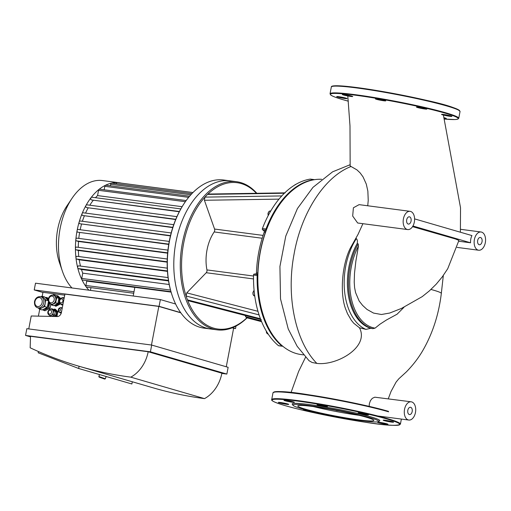 <?xml version="1.0" encoding="UTF-8"?>
<svg xmlns="http://www.w3.org/2000/svg" width="511" height="511" viewBox="0 0 511 511"><rect width="100%" height="100%" fill="white"/><g stroke="black" fill="none" stroke-linecap="round" stroke-linejoin="round"><path stroke-width="0.77" d="M407.816 410.295A3.679 2.261 -82.5 0 1 410.48 407.28A3.679 2.261 -82.5 0 1 412.236 411.221A3.679 2.261 -82.5 0 1 409.522 414.574A3.679 2.261 -82.5 0 1 407.816 410.295M406.692 219.813A3.679 2.261 -82.5 0 1 409.356 216.805A3.679 2.261 -82.5 0 1 411.119 220.739A3.679 2.261 -82.5 0 1 408.398 224.093A3.679 2.261 -82.5 0 1 406.692 219.813M477.67 240.477A3.679 2.261 -82.5 0 1 480.334 237.468A3.679 2.261 -82.5 0 1 482.09 241.409A3.679 2.261 -82.5 0 1 479.375 244.756A3.679 2.261 -82.5 0 1 477.67 240.477M403.952 307.309L397.092 314.195L386.367 320.039L379.999 324.178L375.055 328.139A52.461 32.206 -82.5 0 1 358.46 246.027L355.86 261.178L354.5 273.27L354.219 282.155L354.596 287.578L355.579 292.579L359.169 301.043L362.599 305.393L367.039 309.462L373.547 313.083L381.442 314.501L389.695 313.039L401.467 308.42L422.233 296.623L429.374 290.887L436.241 284.142L442.283 276.853L447.719 268.741L458.929 240.419L455.461 238.982L412.549 226.648M414.593 218.887L471.94 235.577A9.198 5.647 97.5 0 0 470.561 242.789L458.744 241.237M470.561 242.789L412.933 226.009M413.195 225.511A9.198 5.647 -82.5 0 1 407.682 229.567A9.198 5.647 -82.5 0 1 403.415 218.861A9.198 5.647 -82.5 0 1 410.071 211.33A9.198 5.647 -82.5 0 1 413.195 225.511M407.682 229.567L357.655 223L352.679 216.044L353.401 207.779L359.099 204.643L410.071 211.33M367.735 205.773L368.233 200.363L367.856 191.101L366.298 184.113L363.085 176.953L360.172 172.942L356.946 169.882L350.15 165.986L349.997 125.942L347.793 95.959M350.131 164.721L332.591 171.824L312.936 187.39L297.428 208.558L285.77 236.108L279.926 266.461L280.52 298.897L288.236 328.969L297.147 346.26L309.034 360.715L312.157 362.497L316.865 363.404C336.711 365.927 369.67 347.078 359.469 327.794L353.753 323.239L351.319 320.288L347.467 313.62L345.608 308.906M350.495 247.822L358.045 234.377L362.906 223.69M358.46 246.027L358.154 243.856L357.176 243.536C357.662 241.301 357.387 239.653 356.346 238.599L355.803 238.382M474.163 243.262A9.198 5.647 -82.5 0 1 474.393 239.525A9.198 5.647 -82.5 0 1 481.049 231.994A9.198 5.647 -82.5 0 1 485.45 241.85A9.198 5.647 -82.5 0 1 478.654 250.23A9.198 5.647 -82.5 0 1 474.163 243.262M404.54 409.337A9.198 5.647 -82.5 0 1 411.195 401.812A9.198 5.647 -82.5 0 1 415.711 409.164A9.198 5.647 -82.5 0 1 411.898 419.09A9.198 5.647 -82.5 0 1 408.8 420.042A9.198 5.647 -82.5 0 1 404.54 409.337M369.166 406.379L369.376 403.62L370.443 400.624L372.315 398.325L374.799 397.188L411.195 401.812M335.701 410.244A9.198 5.647 97.5 0 0 336.838 410.595L338.997 410.882M375.055 328.139L372.768 328.669L370.775 328.292A53.38 32.774 -82.5 0 1 357.176 243.536M370.775 328.292L365.94 329.384L359.469 327.794M441.325 293.429A37.367 2.779 -169.2 0 0 441.325 293.423A37.367 2.779 -169.2 0 0 430.945 289.456M341.169 97.863A5.289 0.39 10.8 0 1 336.685 96.611A5.289 0.39 10.8 0 1 341.948 97.218A5.289 0.39 10.8 0 1 347.071 98.591A5.289 0.39 10.8 0 1 341.169 97.863M343.379 94.963A5.289 0.39 10.8 0 1 342.325 94.516A5.289 0.39 10.8 0 1 347.589 95.123A5.289 0.39 10.8 0 1 352.711 96.502A5.289 0.39 10.8 0 1 349.141 96.196A5.289 0.39 10.8 0 1 343.379 94.963M375.419 98.815A5.289 0.39 10.8 0 1 380.957 99.524A5.289 0.39 10.8 0 1 385.76 100.839A5.289 0.39 10.8 0 1 380.491 100.233A5.289 0.39 10.8 0 1 375.374 98.859A5.289 0.39 10.8 0 1 375.419 98.815M418.522 107.163A5.289 0.39 10.8 0 1 424.009 108.166A5.289 0.39 10.8 0 1 426.857 109.067A5.289 0.39 10.8 0 1 421.588 108.46A5.289 0.39 10.8 0 1 416.471 107.086A5.289 0.39 10.8 0 1 418.522 107.163M447.444 115.116A5.289 0.39 10.8 0 1 451.928 116.367A5.289 0.39 10.8 0 1 446.659 115.761A5.289 0.39 10.8 0 1 441.542 114.387A5.289 0.39 10.8 0 1 447.444 115.116M443.816 117.645A5.289 0.39 10.8 0 1 445.234 118.015A5.289 0.39 10.8 0 1 446.288 118.463A5.289 0.39 10.8 0 1 443.931 118.341M368.476 414.906A5.289 0.39 10.8 0 1 362.938 414.204A5.289 0.39 10.8 0 1 358.134 412.888A5.289 0.39 10.8 0 1 363.404 413.488A5.289 0.39 10.8 0 1 368.52 414.868A5.289 0.39 10.8 0 1 368.476 414.906M326.369 406.188A5.289 0.39 10.8 0 1 327.423 406.641A5.289 0.39 10.8 0 1 322.16 406.034A5.289 0.39 10.8 0 1 317.037 404.655A5.289 0.39 10.8 0 1 320.608 404.961A5.289 0.39 10.8 0 1 326.369 406.188M289.89 401.046A5.289 0.39 10.8 0 1 294.374 402.298A5.289 0.39 10.8 0 1 289.111 401.697A5.289 0.39 10.8 0 1 283.988 400.317A5.289 0.39 10.8 0 1 289.89 401.046M280.405 402.489A5.289 0.39 10.8 0 1 285.885 403.492A5.289 0.39 10.8 0 1 288.734 404.393A5.289 0.39 10.8 0 1 283.471 403.792A5.289 0.39 10.8 0 1 278.348 402.413A5.289 0.39 10.8 0 1 280.405 402.489M313.428 411.764A5.289 0.39 10.8 0 1 307.584 410.901A5.289 0.39 10.8 0 1 303.419 409.713A5.289 0.39 10.8 0 1 303.47 409.675A5.289 0.39 10.8 0 1 305.572 409.803M354.608 419.729A5.289 0.39 10.8 0 1 354.909 419.921A5.289 0.39 10.8 0 1 351.332 419.62A5.289 0.39 10.8 0 1 345.577 418.388A5.289 0.39 10.8 0 1 344.791 418.126M382.056 423.53A5.289 0.39 10.8 0 1 377.565 422.278A5.289 0.39 10.8 0 1 382.835 422.884A5.289 0.39 10.8 0 1 387.951 424.258A5.289 0.39 10.8 0 1 382.056 423.53M391.541 422.092A5.289 0.39 10.8 0 1 386.06 421.09A5.289 0.39 10.8 0 1 383.205 420.183A5.289 0.39 10.8 0 1 388.475 420.789A5.289 0.39 10.8 0 1 393.591 422.169A5.289 0.39 10.8 0 1 391.541 422.092M292.969 405.268L292.241 404.201A44.598 3.315 10.8 0 1 320.755 406.239A44.598 3.315 10.8 0 1 370.877 416.874A44.598 3.315 10.8 0 1 379.609 420.866L378.536 421.588A43.678 3.245 10.8 0 1 335.19 416.376A43.678 3.245 10.8 0 1 292.969 405.268A43.678 3.245 10.8 0 1 320.895 407.267A43.678 3.245 10.8 0 1 369.983 417.679A43.678 3.245 10.8 0 1 378.536 421.588M359.156 415.309A38.689 2.874 10.8 0 1 313.307 406.564M366.08 417.168A38.689 2.874 10.8 0 1 373.803 420.438A38.689 2.874 10.8 0 1 335.261 416.011A38.689 2.874 10.8 0 1 297.798 405.938A38.689 2.874 10.8 0 1 323.936 408.161A38.689 2.874 10.8 0 1 366.08 417.168M261.594 321.668L246.385 317.657L245.069 315.447M260.431 318.749L187.467 299.868A73.788 45.3 -82.5 0 1 186.106 296.003L259.071 314.904A88.275 54.192 97.5 0 0 260.431 318.749A88.275 54.192 97.5 0 0 278.476 345.672A0.92 0.562 97.5 0 0 278.667 345.755A0.92 0.562 97.5 0 0 278.872 345.723M261.274 319.643L188.31 300.749L187.467 299.868A73.788 45.3 -82.5 0 0 246.909 317.797M256.401 193.305A73.788 45.3 -82.5 0 0 207.587 194.41L284.372 193.235A88.275 54.192 97.5 0 0 281.765 195.93L204.968 197.118A73.788 45.3 -82.5 0 1 207.587 194.41L208.392 194.039M204.406 200.274L204.968 197.118A73.788 45.3 -82.5 0 0 186.106 296.003L186.745 292.867L206.233 272.727A2.3 1.412 97.5 0 0 206.942 269.917A34.48 21.168 -82.5 0 1 214.186 231.949A2.3 1.412 97.5 0 0 214.563 229.043L204.406 200.274L278.987 199.13M253.539 275.052L257.142 275.525A0.92 0.562 -82.5 0 1 257.729 274.522L254.139 274.049A0.92 0.562 97.5 0 0 253.539 275.052A88.275 54.192 97.5 0 0 259.071 314.904M254.139 274.049L257.748 274.062M257.78 273.008L256.452 272.829A0.92 0.562 -82.5 0 1 255.851 273.813M256.452 272.829A83.676 51.368 -82.5 0 1 264.213 232.128L265.439 232.288M265.841 231.157L264.034 230.921A0.92 0.562 -82.5 0 1 264.213 232.128M264.034 230.921L262.584 229.758L266.18 230.231A0.92 0.562 -82.5 0 1 266.014 229.011L262.411 228.538A0.92 0.562 97.5 0 0 262.584 229.758M281.765 195.93A88.275 54.192 97.5 0 0 262.411 228.538M310.445 179.131A0.92 0.562 97.5 0 0 310.349 179.099A0.92 0.562 97.5 0 0 310.247 179.106A88.275 54.192 97.5 0 0 284.372 193.235M282.621 346.094A0.92 0.562 -82.5 0 1 282.264 346.228A0.92 0.562 -82.5 0 1 282.072 346.145L278.476 345.672M278.208 206.559L277.85 207.096A87.355 53.629 97.5 0 0 266.18 230.231A87.355 53.629 97.5 0 0 257.729 274.522A87.355 53.629 97.5 0 0 263.555 315.977L263.765 316.584A88.275 54.192 -82.5 0 1 278.208 206.559A88.275 54.192 -82.5 0 1 321.662 179.297M257.142 275.525A88.275 54.192 97.5 0 0 282.072 346.145M310.247 179.106L313.843 179.578A0.92 0.562 -82.5 0 1 313.946 179.572A0.92 0.562 -82.5 0 1 314.208 179.725M313.843 179.578A88.275 54.192 97.5 0 0 266.014 229.011M256.829 193.299A74.708 45.869 97.5 0 0 240.738 182.587A74.708 45.869 97.5 0 0 236.504 181.692A74.708 45.869 97.5 0 0 189.319 219.871A74.708 45.869 97.5 0 0 186.253 300.321A74.708 45.869 97.5 0 0 217.054 329.844A74.708 45.869 97.5 0 0 247.088 317.842M217.054 329.844L210.577 328.995A74.708 45.869 -82.5 0 1 174.826 248.946A74.708 45.869 -82.5 0 1 230.027 180.843L223.55 179.993A74.708 45.869 -82.5 0 0 184.567 202.867A74.708 45.869 -82.5 0 0 172.341 295.99A74.708 45.869 -82.5 0 0 204.1 328.145L210.577 328.995A74.708 45.869 -82.5 0 1 174.826 248.946A74.708 45.869 -82.5 0 1 230.027 180.843L236.504 181.692M303.547 354.877L301.286 354.583A88.275 54.192 -82.5 0 1 263.765 316.584M133.199 296.003L134.847 287.348L171.089 292.107M182.108 206.693L97.556 195.592L98.559 190.322A1.38 0.85 -82.5 0 1 99.077 189.345A1.38 0.85 -82.5 0 1 99.556 189.191L186.17 200.561M95.487 197.7A53.789 33.023 -82.5 0 1 97.556 195.592M179.278 211.758L91.36 199.929A1.38 0.85 -82.5 0 1 90.766 198.958A1.38 0.85 -82.5 0 1 91.13 197.559A1.38 0.85 -82.5 0 1 91.795 197.214A1.38 0.85 -82.5 0 1 91.878 197.227L180.817 208.903L91.795 197.214M89.795 205.211A53.789 33.023 -82.5 0 1 93.149 200.453M175.682 219.538L86.385 207.543A1.38 0.85 -82.5 0 1 86.04 205.352A1.38 0.85 -82.5 0 1 86.825 204.822A1.38 0.85 -82.5 0 1 86.902 204.841L176.921 216.651M85.561 213.1A53.789 33.023 -82.5 0 1 88.116 208.041M172.744 227.599L82.578 215.489A1.38 0.85 -82.5 0 1 82.137 213.496A1.38 0.85 -82.5 0 1 83.018 212.768A1.38 0.85 -82.5 0 1 83.095 212.787L173.727 224.68L83.018 212.768M82.405 221.282A53.789 33.023 -82.5 0 1 84.321 215.993M170.431 235.903L79.703 223.709A1.38 0.85 -82.5 0 1 79.192 221.915A1.38 0.85 -82.5 0 1 80.144 220.988A1.38 0.85 -82.5 0 1 80.221 221.008L171.179 232.946L80.144 220.988M80.17 229.72A53.789 33.023 -82.5 0 1 81.517 224.233M168.719 244.43L77.666 232.166A1.38 0.85 -82.5 0 1 77.104 230.582A1.38 0.85 -82.5 0 1 78.106 229.452A1.38 0.85 -82.5 0 1 78.183 229.465L169.25 241.422L78.106 229.452M78.79 238.401A53.789 33.023 -82.5 0 1 79.588 232.729M167.627 253.169L78.515 241.473L76.433 240.866A1.38 0.85 -82.5 0 1 75.845 239.487A1.38 0.85 -82.5 0 1 76.867 238.145A1.38 0.85 -82.5 0 1 76.95 238.164L167.94 250.109L76.867 238.145M78.292 247.324A53.789 33.023 -82.5 0 1 78.515 241.473M167.18 262.137L78.343 250.479L76.03 249.802A1.38 0.85 -82.5 0 1 75.43 248.64A1.38 0.85 -82.5 0 1 76.471 247.088A1.38 0.85 -82.5 0 1 76.548 247.1L167.257 259.013L76.471 247.088M78.777 256.528A53.789 33.023 -82.5 0 1 78.343 250.479M167.442 271.367L79.211 259.786L76.567 259.02A1.38 0.85 -82.5 0 1 75.979 258.074A1.38 0.85 -82.5 0 1 77.008 256.298A1.38 0.85 -82.5 0 1 77.084 256.318L167.263 268.154L77.008 256.298M80.495 266.084A53.789 33.023 -82.5 0 1 79.211 259.786M168.553 280.929L81.46 269.495L78.266 268.569A1.38 0.85 -82.5 0 1 77.723 267.86A1.38 0.85 -82.5 0 1 77.876 266.461A1.38 0.85 -82.5 0 1 78.707 265.848A1.38 0.85 -82.5 0 1 78.783 265.867L168.062 277.588M170.961 291.666L82.392 280.041A1.38 0.85 -82.5 0 1 81.862 279.594A1.38 0.85 -82.5 0 1 81.754 278.438L82.756 273.161A53.789 33.023 -82.5 0 1 81.46 269.495M82.756 273.161L169.205 284.512M133.722 293.25L86.538 287.061A1.38 0.85 -82.5 0 1 86.116 286.78A1.38 0.85 -82.5 0 1 85.899 285.451L86.736 281.088A53.789 33.023 -82.5 0 1 86.41 280.571M86.736 281.088L134.84 287.406M88.92 290.191A58.388 35.847 -82.5 0 1 86.116 286.78A58.388 35.847 -82.5 0 1 81.862 279.594A58.388 35.847 -82.5 0 1 77.723 267.86A58.388 35.847 -82.5 0 1 75.979 258.074A58.388 35.847 -82.5 0 1 75.43 248.64A58.388 35.847 -82.5 0 1 75.845 239.487A58.388 35.847 -82.5 0 1 77.104 230.582A58.388 35.847 -82.5 0 1 79.192 221.915A58.388 35.847 -82.5 0 1 82.137 213.496A58.388 35.847 -82.5 0 1 86.04 205.352A58.388 35.847 -82.5 0 1 91.13 197.559A58.388 35.847 -82.5 0 1 99.077 189.345A58.388 35.847 -82.5 0 1 105.483 185.263A1.38 0.85 -82.5 0 1 105.809 185.206L189.594 196.198M90.447 290.395L90.971 287.642M110.402 185.806L110.695 184.26A1.38 0.85 -82.5 0 1 111.507 183.142A1.38 0.85 -82.5 0 1 111.692 183.136L191.874 193.656M116.284 183.736A1.38 0.85 -82.5 0 1 117.23 182.606A1.38 0.85 -82.5 0 1 117.281 182.606L192.96 192.545M104.148 189.798L104.812 186.33A1.38 0.85 -82.5 0 1 105.483 185.263A58.388 35.847 -82.5 0 1 111.507 183.142A58.388 35.847 -82.5 0 1 117.23 182.606A58.388 35.847 -82.5 0 1 119.376 182.778A58.388 35.847 -82.5 0 1 121.465 183.162M172.341 295.99L172.13 295.377A73.788 45.3 -82.5 0 1 184.203 203.397L184.567 202.867M71.962 287.968A58.388 35.847 -82.5 0 1 62.399 271.207A58.388 35.847 -82.5 0 1 71.955 198.428A58.388 35.847 -82.5 0 1 102.417 180.555L119.376 182.778M62.399 271.207L59.442 262.577A45.39 27.869 -82.5 0 1 66.871 206.003L71.955 198.428M106.147 376.492L105.336 378.798L98.834 376.511L99.115 377.105L104.755 379.079L105.336 378.798M62.962 298.028A3.219 2.529 106.2 0 1 63.025 298.047A3.219 2.529 106.2 0 1 63.907 298.571A3.219 2.529 106.2 0 1 64.035 298.705L62.821 297.498L62.01 297.913M62.802 305.176L61.435 304.773L63.032 303.943A3.219 2.529 106.2 0 1 62.866 304.032A3.219 2.529 106.2 0 1 61.231 304.224A3.219 2.529 106.2 0 1 61.16 304.205M60.981 307.916A2.3 1.808 106.2 0 1 61.052 307.935A2.3 1.808 106.2 0 1 61.684 308.312A2.3 1.808 106.2 0 1 62.087 308.925M61.55 311.736A2.3 1.808 106.2 0 1 60.937 312.208A2.3 1.808 106.2 0 1 59.768 312.349A2.3 1.808 106.2 0 1 59.698 312.33M51.598 309.232A3.219 2.529 106.2 0 1 51.668 309.251A3.219 2.529 106.2 0 1 52.55 309.775A3.219 2.529 106.2 0 1 53.291 312.668A3.219 2.529 106.2 0 1 51.509 315.236A3.219 2.529 106.2 0 1 49.867 315.428A3.219 2.529 106.2 0 1 49.803 315.408M60.368 307.82L60.905 307.545L62.118 308.74M61.512 311.914L59.915 312.745L59.385 312.221M50.653 309.123L51.464 308.701L53.636 310.848L52.94 314.489L50.078 315.977L49.312 315.223M48.2 314.124L47.957 313.537M61.435 304.773L60.668 304.019M59.557 302.921L59.314 302.333M64.188 297.894L62.821 297.498M51.464 308.701L53.099 309.174L55.271 311.327L54.581 314.968L51.771 316.424M51.592 316.424L50.078 315.977M54.581 314.968L52.94 314.489M55.271 311.327L53.636 310.848M61.243 313.128L59.915 312.745M62.272 307.941L60.905 307.545M53.668 295.332A4.599 3.615 106.2 0 1 53.872 295.384A4.599 3.615 106.2 0 1 55.131 296.131A4.599 3.615 106.2 0 1 56.184 300.27A4.599 3.615 106.2 0 1 53.642 303.93A4.599 3.615 106.2 0 1 51.304 304.211A4.599 3.615 106.2 0 1 51.1 304.141M52.55 295.128L53.578 294.598L56.683 297.67L55.686 302.87L51.592 304.997L50.563 303.975M48.673 302.103L48.526 301.745M53.578 294.598L55.763 295.23L58.867 298.303L57.871 303.502L53.776 305.629L51.592 304.997M57.871 303.502L55.686 302.87M58.867 298.303L56.683 297.67M54.377 310.062A3.219 2.529 106.2 0 1 54.671 310.126A3.219 2.529 106.2 0 1 56.363 312.904A3.219 2.529 106.2 0 1 54.511 316.111A3.219 2.529 106.2 0 1 52.876 316.303L52.32 316.143M57.456 296.91A4.139 3.251 106.2 0 1 59.455 299.957M59.219 301.873A4.139 3.251 106.2 0 1 55.252 304.863M60.145 303.662L60.055 304.141L55.961 306.268L54.409 305.303M56.497 295.958L57.13 295.626L60.285 298.718M59.448 302.806L59.238 303.904L60.055 304.141M57.13 295.626L57.947 295.869L60.579 298.475M59.238 303.904L55.143 306.032M53.527 309.596L54.568 309.053L55.386 309.289L57.864 311.748L57.072 315.913L55.91 316.513M54.568 309.053L57.047 311.512L56.255 315.67L57.072 315.913M56.255 315.67L54.683 316.488M57.047 311.512L57.864 311.748M45.447 297.702L46.073 297.376L48.283 299.561M49.548 303.33L48.711 307.718L43.595 310.375L42.86 309.647M44.387 308.855A5.059 3.973 -73.8 0 0 48.852 302.448M47.919 300.161A5.059 3.973 -73.8 0 0 47.338 299.58M48.43 298.75L47.44 297.772L46.073 297.376M50.819 304.23L50.078 308.114L48.711 307.718M50.078 308.114L44.962 310.771L43.595 310.375M37.635 307.763A5.749 4.516 -73.8 0 0 40.548 307.424A5.749 4.516 -73.8 0 0 43.863 301.707A5.749 4.516 -73.8 0 0 40.848 296.725L40.248 296.604C37.271 296.597 35.361 298.258 34.505 301.579C34.307 305.029 35.348 307.085 37.635 307.763L39.136 308.203A5.749 4.516 -73.8 0 0 42.049 307.858A5.749 4.516 -73.8 0 0 45.236 303.291A5.749 4.516 -73.8 0 0 43.927 298.111A5.749 4.516 -73.8 0 0 42.349 297.166L40.848 296.725A5.749 4.516 -73.8 0 0 40.312 296.616M48.289 300.749L45.862 300.04L44.61 306.536L39.488 309.181L38.242 307.941M39.488 309.181L42.215 309.973L47.338 307.335L44.61 306.536M47.338 307.335L48.456 301.535M40.906 296.744L41.998 296.182L45.862 300.04M48.27 300.513L44.725 296.98L41.998 296.182M180.817 312.828L158.825 306.421L64.91 294.093L61.403 312.489A4.599 3.615 106.2 0 1 57.264 316.545L31.228 315.99L28.763 328.924M64.712 295.16L42.95 292.305L42.196 296.246M38.402 316.143L39.717 309.251M158.825 306.421L151.46 345.027M79.077 366.266L78.656 368.488L38.172 352.788L38.414 351.517M132.311 381.768L131.883 383.985L78.656 368.488M30.162 347.787L30.513 336.295L148.177 351.74A32.18 25.295 106.2 0 1 130.81 377.156A553.03 434.606 106.2 0 1 79.556 366.406A553.03 434.606 106.2 0 1 30.162 347.787M79.556 366.406L153.262 387.868A553.03 434.606 -73.8 0 0 204.515 398.618A32.18 25.295 -73.8 0 0 221.883 373.196L148.177 351.74M130.81 377.156L204.515 398.618M26.84 328.669L151.697 345.059L150.413 351.817L25.55 335.427L26.84 328.669M159.087 306.325L34.224 289.935L35.515 283.183L160.377 299.574L159.087 306.325L180.658 312.611M226.271 366.77L233.623 328.203L232.262 327.807M233.604 328.33L235.526 328.579L235.999 326.075M221.844 373.413L226.846 374.071L228.136 367.313L151.697 345.059M226.846 374.071L150.413 351.817M42.918 292.471L34.224 289.935M235.526 328.579L232.511 327.704M175.618 304.007L160.377 299.574M25.55 335.427L30.494 336.864M316.865 363.404C295.792 342.255 285.866 297.147 294.042 254.242C301.228 212.8 324.517 176.863 350.827 166.586M358.154 243.856A53.38 32.774 97.5 0 0 372.768 328.669M356.346 238.599A55.68 34.186 97.5 0 0 365.94 329.384M459.67 110.887A65.057 4.835 -169.2 0 0 396.67 94.088A65.057 4.835 -169.2 0 0 331.914 86.519M331.326 87.011C331.211 86.282 331.888 85.171 344.657 86.18C355.918 87.202 370.635 89.348 388.807 92.619L425.938 100.22C446.85 104.8 458.22 108.581 460.034 111.558A65.517 4.867 -169.2 0 0 396.593 94.503A65.517 4.867 -169.2 0 0 331.326 87.011L330.036 93.762L330.643 94.944C332.188 96.17 336.423 97.786 343.347 99.798L348.317 101.184A65.057 4.835 -169.2 0 1 343.392 99.805A65.057 4.835 -169.2 0 1 351.689 94.739A65.057 4.835 -169.2 0 1 438.329 111.27A65.057 4.835 -169.2 0 1 444.046 119.012M460.034 111.558L458.75 118.316A65.517 4.867 -169.2 0 0 395.303 101.261A65.517 4.867 -169.2 0 0 330.036 93.762M386.891 418.975A65.057 4.835 10.8 0 1 343.967 418.688A65.057 4.835 10.8 0 1 277.064 399.206A65.057 4.835 10.8 0 1 386.891 418.975M387.332 418.573A65.517 4.867 10.8 0 1 400.413 424.117C397.628 426.212 385.664 425.548 364.535 422.112L327.212 415.5C309.117 411.853 294.643 408.436 283.79 405.236C271.552 401.48 271.328 400.196 271.705 399.564A65.517 4.867 10.8 0 1 315.97 403.32A65.517 4.867 10.8 0 1 387.332 418.573M271.705 399.564L272.989 392.806A65.517 4.867 10.8 0 1 317.261 396.568A65.517 4.867 10.8 0 1 388.622 411.815M273.577 392.32A65.057 4.835 10.8 0 1 318.315 396.312A65.057 4.835 10.8 0 1 388.347 411.317M261.255 320.844L245.51 316.699M263.076 235.411L214.563 229.043M214.186 231.949L262.175 238.247M253.526 276.029L206.942 269.917M257.966 311.308L186.745 292.867M206.233 272.727L253.513 278.929M294.758 185.02A2.989 1.833 -82.5 0 1 295.786 184.407M268.237 215.521A2.989 1.833 -82.5 0 1 268.166 213.47A2.989 1.833 -82.5 0 1 270.332 211.024C269.386 210.832 268.601 211.643 267.988 213.464L268.147 215.687M254.746 295.984L254.484 295.946A2.989 1.833 -82.5 0 1 254.312 295.914A2.989 1.833 -82.5 0 1 253.015 293.55A2.989 1.833 -82.5 0 1 254.101 290.465M268.134 334.002L267.911 333.977A2.989 1.833 -82.5 0 1 267.738 333.938A2.989 1.833 -82.5 0 1 266.435 331.307M82.578 215.489L172.833 227.331M79.703 223.709L170.495 235.622M86.385 207.543L175.79 219.276M91.36 199.929L179.418 211.49M77.666 232.166L168.771 244.13M85.899 285.451L134.003 291.768M81.754 278.438L170.521 290.088M76.03 249.802L167.186 261.773M76.433 240.866L167.659 252.843M76.567 259.02L167.416 270.945M78.266 268.569L168.47 280.405M110.695 184.26L190.839 194.78M104.812 186.33L188.648 197.335M98.559 190.322L185.352 201.717M61.697 298.871A2.07 1.629 106.2 0 1 62.521 302.097A2.07 1.629 106.2 0 1 59.717 301.726A2.07 1.629 106.2 0 1 61.697 298.871M60.209 303.662A3.219 2.529 -73.8 0 0 61.09 304.186A3.219 2.529 -73.8 0 0 63.064 303.79M64.016 298.807A3.219 2.529 -73.8 0 0 62.891 298.009A3.219 2.529 -73.8 0 0 62.591 297.945M59.806 308.778A1.15 0.901 106.2 0 1 60.26 310.567A1.15 0.901 106.2 0 1 58.708 310.362A1.15 0.901 106.2 0 1 59.806 308.778M62.042 309.155A2.3 1.808 -73.8 0 0 60.918 307.897L60.637 307.839C58.05 307.296 57.404 312.221 59.634 312.31A2.3 1.808 -73.8 0 0 60.803 312.17A2.3 1.808 -73.8 0 0 61.601 311.455M61.052 307.935L60.918 307.897A2.3 1.808 -73.8 0 0 60.7 307.852M50.34 310.075A2.07 1.629 106.2 0 1 51.157 313.3A2.07 1.629 106.2 0 1 48.353 312.93A2.07 1.629 106.2 0 1 50.34 310.075M48.852 314.865A3.219 2.529 -73.8 0 0 49.733 315.389A3.219 2.529 -73.8 0 0 53.061 313.007A3.219 2.529 -73.8 0 0 51.534 309.212A3.219 2.529 -73.8 0 0 51.234 309.149M52.141 296.099A3.449 2.708 106.2 0 1 53.508 301.471A3.449 2.708 106.2 0 1 48.832 300.858A3.449 2.708 106.2 0 1 52.141 296.099M49.631 303.342A4.599 3.615 -73.8 0 0 50.889 304.09A4.599 3.615 -73.8 0 0 55.648 300.685A4.599 3.615 -73.8 0 0 53.463 295.262A4.599 3.615 -73.8 0 0 53.035 295.173M39.417 297.543A4.599 3.615 106.2 0 1 41.244 304.709A4.599 3.615 106.2 0 1 35.01 303.892A4.599 3.615 106.2 0 1 39.417 297.543M345.679 309.11C339.764 293.755 341.865 264.551 350.559 247.688M460.392 232.218L460.526 207.773L443.395 115.052M481.049 231.994L460.737 229.33M478.654 250.23L457.109 247.401M408.8 420.042L377.718 415.967M388.277 398.804L391.062 391.394L396.114 382.068L398.804 378.811L406.258 371.995C413.603 364.535 419.595 356.531 424.232 347.985C433.219 331.639 438.917 313.454 441.325 293.423L443.331 275.429M305.578 357.183L298.635 371.427L291.066 392.448M444.046 119.018L455.071 119.555L457.754 119.191L458.75 118.316M400.413 424.117L401.378 419.071M272.989 392.806C275.78 390.711 287.738 391.375 308.868 394.811C335.363 398.772 370.756 406.117 388.392 411.323M285.17 192.858L208.373 194.039M294.445 185.218L295.799 184.394M270.702 211.075L270.332 211.024M254.484 295.946L253.066 294.643L252.875 292.714L254.088 290.363M267.911 333.977L266.493 332.667L266.276 331.032M278.667 345.755L282.264 346.228M313.946 179.572L310.349 179.099M176.921 216.645L86.825 204.822M78.707 265.848L168.062 277.582M99.517 374.563L98.834 376.511M63.025 298.047L62.527 297.932C60.298 297.223 56.996 302.18 61.09 304.186L61.231 304.224M51.668 309.251L51.17 309.136C48.941 308.427 45.639 313.384 49.733 315.389L49.867 315.428M53.872 295.384L52.972 295.16C50.084 294.31 45.211 300.04 50.889 304.09L51.304 304.211M54.671 310.126L53.802 309.87"/></g></svg>
